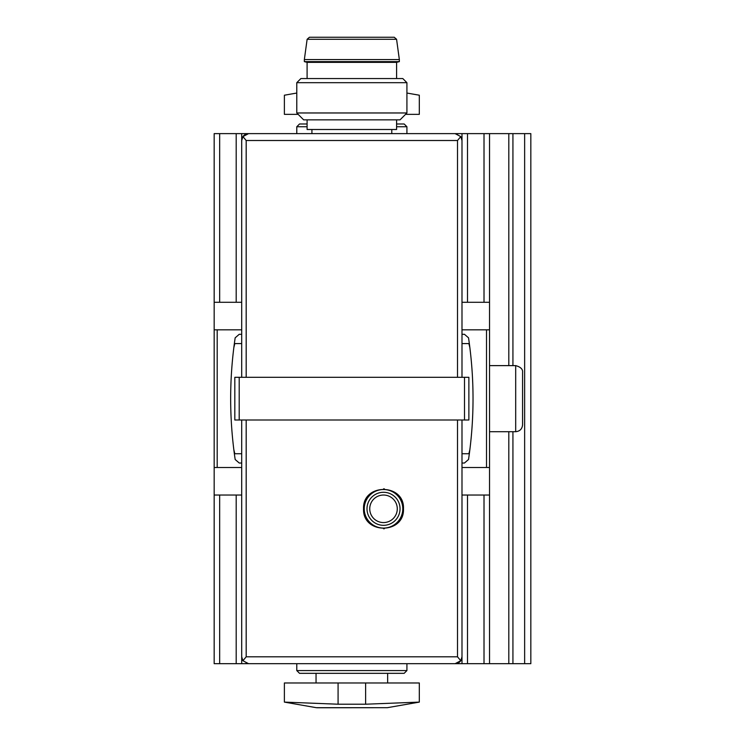 <?xml version="1.0" encoding="UTF-8"?>
<svg xmlns="http://www.w3.org/2000/svg" width="745" height="745" viewBox="0 0 745 745"><rect width="100%" height="100%" fill="white"/><g stroke="black" fill="none" stroke-linecap="round" stroke-linejoin="round"><path stroke-width="1.12" d="M363.551 508.807C362.461 534.603 404.628 534.528 403.473 508.807C404.684 483.114 362.47 482.974 363.551 508.807M396.591 119.861L396.591 129.5L307.098 129.5L307.098 119.861M317.016 707.75L387.391 707.685L316.299 707.685L284.385 702.107L284.385 682.969L338.081 682.969L338.081 704.211L284.385 702.107L338.081 704.211L365.618 704.211L419.314 702.107L365.618 704.211L365.618 682.969L338.081 682.969M365.618 682.969L419.314 682.969L419.314 702.107L387.391 707.685M406.919 93.041L419.314 95.211L419.314 114.348L405.541 114.348M298.149 114.348L284.385 114.348L284.385 95.211L296.78 93.041M246.185 377.315L246.185 140.507L242.926 136.596A6.882 6.882 0 0 1 248.588 133.625L242.926 136.596L241.706 140.507L241.706 377.315M246.185 140.507L457.514 140.507L460.773 136.596L461.993 140.507L461.993 377.315M460.773 136.596L455.111 133.625L248.588 133.625A6.882 6.882 0 0 0 242.926 136.596M457.672 134.119A6.882 6.882 0 0 0 455.111 133.625A6.882 6.882 0 0 1 457.672 134.119M234.824 377.315L468.875 377.315L468.875 420.003L234.824 420.003L234.824 377.315M248.588 663.693L455.111 663.693L460.773 660.722L457.514 656.811L246.185 656.811L242.926 660.722L248.588 663.693A6.882 6.882 0 0 1 246.018 663.199M242.926 660.722L241.706 656.811L241.706 420.003M455.111 663.693A6.882 6.882 0 0 0 460.773 660.722L461.993 656.811L461.993 420.003M241.706 302.284L214.169 302.284L214.169 133.625L296.78 133.625L296.78 126.743L299.527 123.987L307.098 123.987M396.591 123.987L404.163 123.987L406.919 126.743L396.591 126.743M296.78 126.743L307.098 126.743M406.919 670.575L404.163 673.331L299.527 673.331L296.78 670.575L406.919 670.575L406.919 663.693L530.831 663.693L530.831 133.625L524.638 133.625L524.638 663.693M296.78 670.575L296.78 663.693L214.169 663.693L214.169 495.034L241.706 495.034L241.706 663.693M316.048 682.969L316.048 673.331M461.993 453.733L468.875 453.733A223.733 223.733 0 0 0 469.872 449.663M461.993 463.027L464.442 463.027L468.531 459.497C474.528 418.941 474.528 378.376 468.531 337.82A415.794 415.794 0 0 1 469.862 347.636A223.733 223.733 0 0 0 468.875 343.585L461.993 343.585M233.828 449.663A223.733 223.733 0 0 0 234.824 453.733L241.706 453.733M241.706 343.585L234.824 343.585A223.733 223.733 0 0 0 233.828 347.654A415.794 415.794 0 0 1 235.169 337.82C229.162 378.376 229.162 418.941 235.169 459.497L239.247 463.027L241.706 463.027M311.922 133.625L311.922 129.5M406.919 112.97L296.78 112.97L303.662 119.861L400.037 119.861L406.919 112.97L406.919 82.686L296.78 82.686L300.906 78.551L402.794 78.551L406.919 82.686M296.78 112.97L296.78 82.686M309.445 37.25L394.254 37.25L396.573 39.271L399.348 59.553L304.351 59.553L307.126 39.271L309.445 37.25M307.098 78.551L307.098 62.356L304.351 61.621L304.351 59.553M304.351 61.621L399.348 61.621L399.348 59.553M307.098 62.356L396.591 62.356L399.348 61.621M383.582 488.841A19.966 19.966 0 0 1 384.355 488.86M397.001 494.084A19.966 19.966 0 0 1 397.634 494.689M397.616 522.934A19.966 19.966 0 0 1 396.815 523.688M384.336 528.745A19.966 19.966 0 0 1 383.554 528.764M397.281 508.807A13.764 13.764 0 0 1 383.517 522.571A13.764 13.764 0 0 1 369.744 508.807A13.764 13.764 0 0 1 383.517 495.034A13.764 13.764 0 0 1 397.281 508.807M364.24 508.807A19.277 19.277 0 0 1 393.155 492.11A19.277 19.277 0 0 1 393.155 525.495A19.277 19.277 0 0 1 364.24 508.807M524.638 133.625L406.919 133.625L406.919 126.743M241.706 334.291L239.247 334.291L235.169 337.82M214.169 302.284L214.169 329.821L241.706 329.821M214.169 329.821L214.169 467.497L241.706 467.497M461.993 467.497L489.53 467.497L489.53 302.284L461.993 302.284L461.993 133.625M461.993 329.821L489.53 329.821M468.531 337.82L464.442 334.291L461.993 334.291M489.53 663.693L489.53 495.034L461.993 495.034L461.993 663.693M214.169 467.497L214.169 495.034M489.53 133.625L489.53 302.284M489.53 495.034L489.53 467.497M241.706 133.625L241.706 140.507M508.807 133.625L508.807 365.618M508.807 431.7L508.807 663.693M489.53 431.7L515.689 431.7C519.87 431.29 522.161 428.999 522.571 424.818L522.571 372.5C522.981 369.259 520.69 366.959 515.689 365.618L489.53 365.618M233.837 449.682A415.794 415.794 0 0 0 235.169 459.497M468.531 459.497A415.794 415.794 0 0 0 469.862 449.682M246.185 420.003L246.185 656.811M457.514 420.003L457.514 656.811M457.514 140.507L457.514 377.315M239.201 377.315L239.201 420.003M464.498 377.315L464.498 420.003M307.126 39.271L396.573 39.271M366.996 508.807A16.52 16.52 0 0 1 391.777 494.494A16.52 16.52 0 0 1 391.777 523.111A16.52 16.52 0 0 1 366.996 508.807M217.186 329.821L217.186 467.497M486.513 329.821L486.513 467.497M219.673 495.034L219.673 663.693M219.673 133.625L219.673 302.284M236.193 495.034L236.193 663.693M236.193 133.625L236.193 302.284M467.497 495.034L467.497 663.693M467.497 133.625L467.497 302.284M484.017 495.034L484.017 663.693M484.017 133.625L484.017 302.284M512.933 133.625L512.933 365.618M512.933 431.7L512.933 663.693M515.689 431.7L515.689 365.618M387.642 682.969L387.642 673.331M391.777 133.625L391.777 129.5M396.591 78.551L396.591 62.356"/></g></svg>
